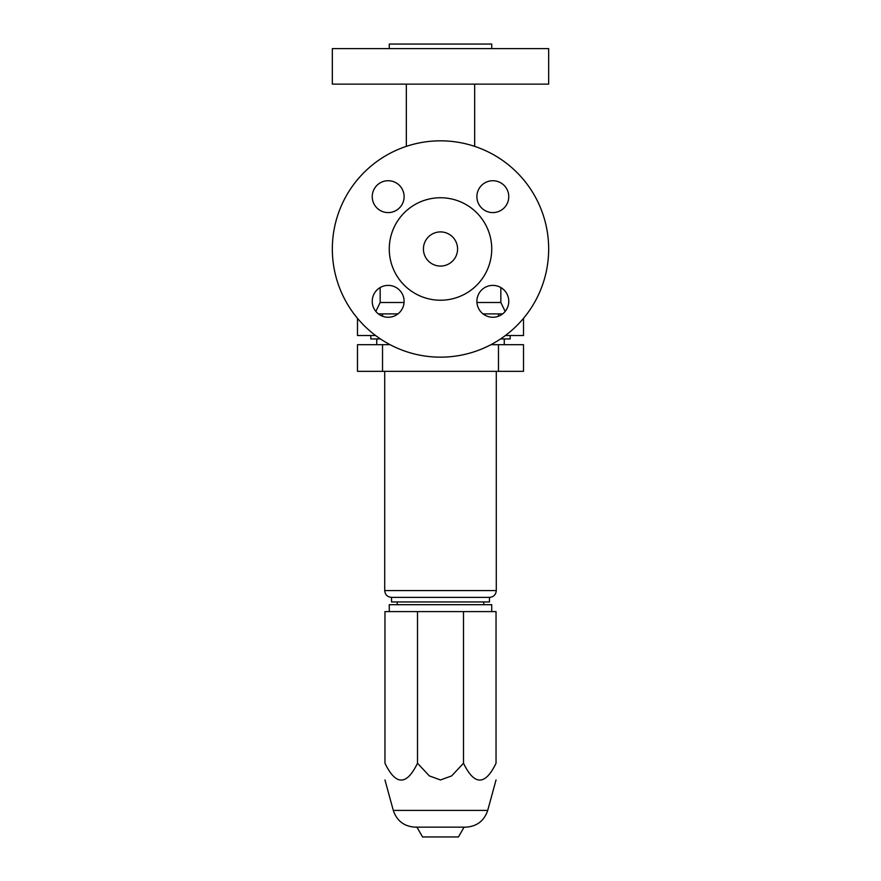 <?xml version="1.0" encoding="UTF-8"?>
<svg xmlns="http://www.w3.org/2000/svg" width="881" height="881" viewBox="0 0 881 881"><rect width="100%" height="100%" fill="white"/><g stroke="black" fill="none" stroke-linecap="round" stroke-linejoin="round"><path stroke-width="1.32" d="M440.5 357.157A108.165 108.165 0 0 1 332.335 248.993A108.165 108.165 0 0 1 440.5 140.828A108.165 108.165 0 0 1 548.665 248.993A108.165 108.165 0 0 1 440.5 357.157M440.5 300.223A51.23 51.23 0 0 1 389.27 248.993A51.23 51.23 0 0 1 440.5 197.751A51.23 51.23 0 0 1 491.73 248.993A51.23 51.23 0 0 1 440.5 300.223M440.5 231.912A17.08 17.08 0 0 1 457.58 248.993A17.08 17.08 0 0 1 440.5 266.073A17.08 17.08 0 0 1 423.42 248.993A17.08 17.08 0 0 1 440.5 231.912M389.27 48.609L389.27 44.05L491.73 44.05L491.73 48.609M332.335 84.124L548.665 84.124L548.665 48.609L332.335 48.609L332.335 84.124M500.573 338.943L510.176 338.943L510.176 335.529M404.104 301.324A15.935 15.935 0 0 1 388.169 317.259A15.935 15.935 0 0 1 372.234 301.324A15.935 15.935 0 0 1 388.169 285.389A15.935 15.935 0 0 1 404.104 301.324M372.234 196.661A15.935 15.935 0 0 1 388.169 180.726A15.935 15.935 0 0 1 404.104 196.661A15.935 15.935 0 0 1 388.169 212.596A15.935 15.935 0 0 1 372.234 196.661M476.896 196.661A15.935 15.935 0 0 1 492.831 180.726A15.935 15.935 0 0 1 508.766 196.661A15.935 15.935 0 0 1 492.831 212.596A15.935 15.935 0 0 1 476.896 196.661M508.766 301.324A15.935 15.935 0 0 1 492.831 317.259A15.935 15.935 0 0 1 476.896 301.324A15.935 15.935 0 0 1 492.831 285.389A15.935 15.935 0 0 1 508.766 301.324M523.512 335.529L523.512 318.327L523.512 335.529L505.397 335.529M483.03 313.889L502.633 313.889M378.367 313.889L397.97 313.889M375.603 335.529L357.488 335.529L357.488 318.327M370.824 335.529L370.824 338.943L380.427 338.943M490.915 344.691L523.512 344.691L523.512 371.341L357.488 371.341L357.488 344.691L390.085 344.691M489.462 597.395L391.538 597.395L391.538 601.954L489.462 601.954L489.462 597.395C493.613 596.988 495.882 594.708 496.289 590.567L384.711 590.567L384.711 371.341M491.73 611.601L491.73 604.685L389.27 604.685L389.27 611.601M463.505 763.243L451.656 775.908L440.5 779.96L429.344 775.908L417.495 763.243C406.648 785.665 395.8 785.665 384.964 763.243L384.964 611.601L496.036 611.601L496.036 763.243C496.036 785.665 496.036 785.665 496.036 763.243C496.036 785.665 496.036 785.665 496.036 763.243C485.2 785.665 474.352 785.665 463.505 763.243L463.505 611.601M417.495 763.243L417.495 611.601M384.964 763.243C384.964 785.665 384.964 785.665 384.964 763.243C384.964 785.665 384.964 785.665 384.964 763.243M393.289 810.399L487.711 810.399C484.154 820.905 476.83 826.499 465.752 827.16L415.248 827.16C404.17 826.499 396.846 820.905 393.289 810.399L384.964 779.96M464.089 827.16L458.439 836.95L422.561 836.95L416.911 827.16M476.929 302.502L500.849 302.502L505.154 311.434M380.151 287.547L380.151 302.502L404.071 302.502M498.47 316.235L498.47 313.889M382.53 316.235L382.53 313.889M382.53 344.691L382.53 371.341M498.47 344.691L498.47 371.341M500.849 287.547L500.849 302.502M380.151 302.502L375.846 311.434M474.661 84.124L474.661 146.367M504.262 344.691L504.262 338.943M496.289 590.567L496.289 371.341M397.232 604.685L397.232 601.954M406.339 84.124L406.339 146.367M483.768 604.685L483.768 601.954M376.738 344.691L376.738 338.943M487.711 810.399L496.036 779.96M384.711 590.567C385.118 594.708 387.387 596.988 391.538 597.395"/></g></svg>
